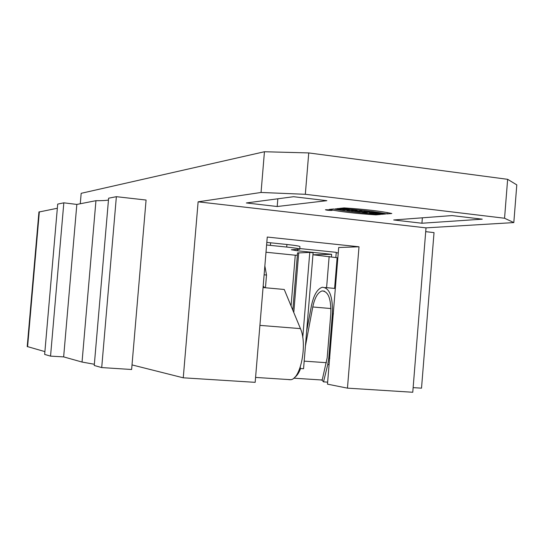 <?xml version="1.0" encoding="UTF-8"?>
<svg xmlns="http://www.w3.org/2000/svg" width="544" height="544" viewBox="0 0 544 544"><rect width="100%" height="100%" fill="white"/><g stroke="black" fill="none" stroke-linecap="round" stroke-linejoin="round"><path stroke-width="0.82" d="M325.727 209.726L325.428 209.787C327.162 210.304 329.399 210.501 332.146 210.372L325.727 209.726C325.938 210.147 327.971 210.385 331.84 210.433C331.65 210.011 329.61 209.773 325.727 209.726M387.083 213.908L391.789 213.506C381.276 211.181 365.398 209.318 344.134 207.903L339.721 208.359C359.87 209.848 375.652 211.698 387.083 213.908L391.789 213.506C381.276 211.181 365.398 209.318 344.134 207.903L339.721 208.359C359.87 209.848 375.652 211.698 387.083 213.908L387.192 212.548M381.691 214.322L385.73 213.976L379.188 213.207L375.183 213.561L381.691 214.322L385.73 213.976L379.188 213.207L375.183 213.561L381.691 214.322L381.725 213.833M353.335 211.011L357.224 210.637L355.089 210.385L351.206 210.759L353.335 211.011L357.224 210.637L355.089 210.385L351.206 210.759L353.335 211.011L353.369 210.555M359.931 211.779L360.876 211.691L359.203 211.494L362.175 211.215L354.464 211.14L359.931 211.779L360.876 211.691L359.203 211.494L362.175 211.215L360.046 210.97L354.464 211.14L359.944 211.582M366.52 212.024L363.95 211.426L363.929 211.766C361.141 211.677 360.856 211.8 363.066 212.146L366.214 212.514L370.178 212.153L363.95 211.426L361.563 211.793L363.066 212.146L366.214 212.514L370.178 212.153L366.615 212.038M372.81 212.595L370.926 212.242L369.532 212.901L371.872 213.173L378.44 213.119L370.926 212.242L369.532 212.901L371.872 213.173L378.44 213.119L372.824 212.466M80.274 203.755L81.178 193.317L264.445 151.742L308.747 152.925L507.64 179.323L516.8 184.885L513.815 222.584L504.553 218.239L305.327 194.296L261.052 192.467L198.118 201.824L183.26 377.808L255.17 382.337L267.26 237.048L359.006 246.786L347.46 388.144L327.481 384.152L338.688 247.513L359.006 246.786M513.815 222.584L426.013 227.868L198.118 201.824M482.236 219.171L421.933 223.237L393.7 219.973L452.03 215.574L482.236 219.171M246.364 202.953L293.583 196.71L326.849 200.675L277.195 206.509L246.364 202.953M349.602 210.576L353.478 210.195L349.268 210.168L349.377 209.719L346.664 209.399L342.822 209.78L346.956 209.814L346.854 210.249L349.602 210.576L353.478 210.195L349.268 210.168L349.377 209.719L346.664 209.399L342.822 209.78L346.956 209.814L346.854 210.249L349.602 210.576L349.636 210.134M340.088 208.842L336.784 208.706L338.626 208.522C348.996 209.297 341.904 210.004 335.267 208.862L341.836 209.154L336.784 208.706L338.626 208.522L344.284 209.365C342.373 209.61 339.368 209.44 335.267 208.862L341.278 209.236L341.768 209.093L340.102 208.651M375.924 214.866C355.728 213.527 340.17 211.718 329.242 209.426L333.499 208.991C345.358 211.222 361.012 213.051 380.46 214.472L375.924 214.866C355.728 213.527 340.17 211.718 329.242 209.426L333.499 208.991C345.358 211.222 361.012 213.051 380.46 214.472L375.924 214.866L375.979 214.139M338.246 252.838L336.219 252.892M299.771 248.554L336.26 252.341L335.859 257.271M299.73 249.05L299.928 246.731C300.397 246.228 296.058 245.473 286.919 244.487L266.812 242.4M277.834 198.791L277.195 206.509M421.933 223.237L422.368 217.811M27.22 346.528L44.894 351.614M38.93 212.024L57.338 208.25M50.544 356.13L63.832 202.824L57.698 204.109L44.656 354.423L50.544 356.13L63.648 356.884L82.042 362.052L94.35 364.262M63.832 202.824L76.833 204.428L63.648 356.884M76.833 204.428L95.948 200.688L82.042 362.052M95.948 200.688C102.122 200.736 106.298 200.505 108.467 200.002M116.368 196.683L108.623 198.2L94.248 365.48L101.708 367.574L116.368 196.683L146.078 200.042L131.628 369.498L101.708 367.574M132.015 364.908L183.26 377.808M264.445 151.742L261.052 192.467M308.747 152.925L305.327 194.296M504.553 218.239L507.64 179.323M413.141 387.627L421.518 388.164L434.03 232.608L425.707 231.662M426.013 227.868L412.767 392.258L347.46 388.144M265.996 252.232L295.263 255.211L291.067 305.952M264.853 265.921L266.512 275.006L265.452 287.762M263.174 286.171L264.887 287.708M322.184 380.12L321.28 380.066M288.844 379.685L290.754 379.692C300.757 379.025 307.523 343.903 300.444 328.617L284.247 289.476L263.058 287.545M320.144 379.896L322.238 379.902M300.574 368.526C298.887 372.994 296.902 375.952 294.603 377.407M306.666 331.092L311.379 305.993C313.65 295.168 317.274 288.918 322.259 287.266C329.521 287.681 332.908 296.528 332.418 313.806L328.78 358.156L327.767 364.514L323.524 381.874L322.136 380.304L327.168 357.911L330.8 313.684C331.221 298.887 328.324 291.305 322.096 290.931C317.832 292.339 314.718 297.69 312.766 306.972L305.442 345.95M323.524 381.874L327.644 382.14M302.756 337.511L309.774 252.409L313.12 252.756L303.559 368.73L300.2 368.506L300.329 366.901M299.798 368.431L300.2 368.506M312.956 254.762L337.124 257.72L334.601 288.408M313.092 254.776L331.643 254.32L297.602 250.811L291.312 249.757L299.717 249.261C300.186 248.778 295.848 248.044 286.708 247.058L266.601 244.99M295.263 255.211L297.364 255.156M297.541 252.98L309.774 252.409M331.643 254.32L331.452 256.666M349.268 210.168L349.302 209.712M344.862 210.018L344.903 209.576M346.956 209.814L346.99 209.44M338.932 208.957L338.966 208.549M374.136 212.894L372.144 212.908L374.15 212.752M372.144 212.908L372.191 212.391M371.872 213.173L371.94 212.357M365.894 212.106L364.065 212.004L365.894 212.106L365.928 211.657M366.214 212.514L366.282 211.698M363.929 211.766L363.956 211.426M359.203 211.494L359.237 211.045M377.278 213.806L377.312 213.377M378.733 213.676L378.767 213.248M326.196 209.78L331.629 210.324L326.196 209.78M328.943 210.263L327.774 210.127L328.386 209.862L330.507 210.106L327.182 209.991L328.957 210.161M329.14 210.14L327.699 210.038L329.147 210.093M39.345 211.772L27.588 346.752M264.112 274.836L266.512 275.006M259.91 325.38L300.444 328.617M304.191 361.134L326.427 362.698M312.766 306.972L330.963 308.55M332.418 313.806L333.438 313.895M328.78 358.156L329.8 358.231M327.767 364.514L329.079 364.602M326.59 287.667L329.161 256.414M286.708 247.058L286.919 244.487M270.62 242.78L270.402 245.364M293.78 312.514L298.724 252.729M297.602 250.811L297.718 249.472M365.405 212.044L365.439 211.602M363.066 212.146L363.1 211.732M27.214 346.596L38.944 211.929M255.578 377.427L290.754 379.692M293.76 378.182L321.803 379.998M325.06 287.524L335.328 288.476M324.482 291.149L322.096 290.931M297.554 252.851L292.815 310.182M364.113 211.446L364.065 212.004"/></g></svg>
